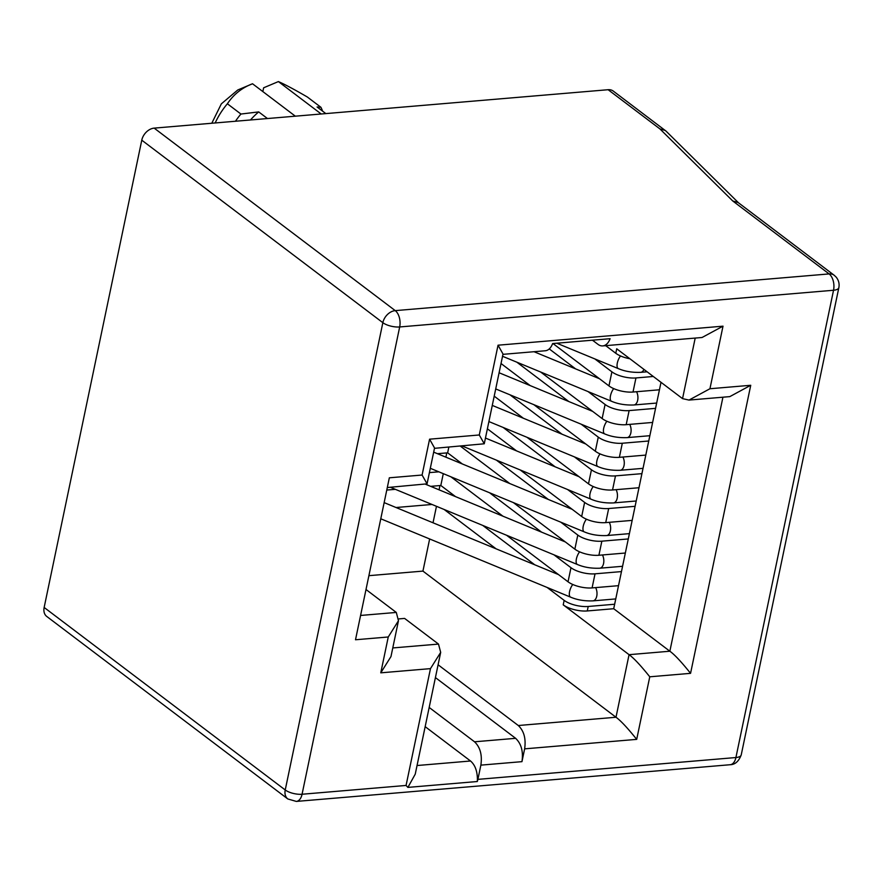 <?xml version="1.0" encoding="UTF-8"?>
<svg xmlns="http://www.w3.org/2000/svg" width="883" height="883" viewBox="0 0 883 883"><rect width="100%" height="100%" fill="white"/><g stroke="black" fill="none" stroke-linecap="round" stroke-linejoin="round"><path stroke-width="1.32" d="M211.799 123.245L221.346 103.852L237.77 89.978L252.527 83.764C242.008 87.726 233.62 94.393 227.373 103.775A61.755 44.801 -52.9 0 0 215.176 122.958M262.847 91.578L263.631 87.792L278.388 81.578C284.381 84.139 294.028 89.282 307.35 97.009L320.904 107.273A61.755 44.801 -52.9 0 1 322.604 111.148M320.904 107.273L317.085 106.975L325.827 113.598M653.299 376.478L635.948 377.946A17.649 6.634 -168.2 0 1 611.897 371.831L594.855 358.928M605.716 345.65L615.782 353.266A17.649 6.634 11.8 0 0 629.899 358.763M730.175 764.722C735.097 764.601 738.784 761.345 741.223 754.932A12.351 4.647 -168.2 0 1 735.914 757.537A12.351 7.119 85.2 0 1 730.175 764.722L296.324 801.422A12.351 7.119 -94.8 0 0 302.063 794.247A12.351 4.647 -168.2 0 1 285.231 789.965A12.351 8.962 127.1 0 0 287.825 798.96L46.755 616.455A12.351 8.962 -52.9 0 1 44.15 607.46L141.777 140.176A12.351 8.962 -52.9 0 1 154.172 128.123L608.133 89.713A12.351 8.962 -52.9 0 1 613.255 91.07L666.036 131.103L738.53 202.836M661.003 382.317L659.446 389.789L633.012 392.03A17.649 6.634 -168.2 0 1 608.961 385.915L552.979 343.531M592.482 340.187L597.934 344.326A17.649 10.166 -94.8 0 0 602.769 345.904L702.062 337.494L723.011 326.169L709.943 388.741L688.994 400.076L682.548 398.63L616.72 348.785L615.782 353.266M549.259 348.917L575.65 368.895M659.446 389.789L655.561 408.354L629.126 410.595A17.649 6.634 -168.2 0 1 605.087 404.48L588.034 391.566M537.007 352.946L535.253 351.611M540.639 372.008L602.14 418.564A17.649 6.634 11.8 0 0 626.19 424.679L652.625 422.438L648.74 441.003L622.305 443.244A17.649 6.634 -168.2 0 1 598.266 437.129L581.213 424.215M516.82 362.173L568.829 401.544M530.186 385.595L501.025 363.52M533.829 404.657L595.319 451.213A17.649 6.634 11.8 0 0 619.369 457.328L645.804 455.087L641.919 473.652L615.484 475.882A17.649 6.634 -168.2 0 1 591.444 469.778L574.391 456.864M509.999 394.822L562.007 434.193M523.365 418.244L494.204 396.158M527.008 437.306L588.497 483.851A17.649 6.634 11.8 0 0 612.548 489.966L638.983 487.736L635.098 506.301L608.674 508.531A17.649 6.634 -168.2 0 1 584.623 502.416L567.57 489.513M503.178 427.471L555.186 466.842M516.544 450.882L487.383 428.807M520.186 469.944L581.676 516.5A17.649 6.634 11.8 0 0 605.727 522.615L632.162 520.385L628.288 538.939L601.853 541.18A17.649 6.634 -168.2 0 1 577.802 535.065L560.749 522.162M496.367 460.109L548.365 499.48M509.734 483.531L460.341 446.136M513.365 502.593L574.855 549.149A17.649 6.634 11.8 0 0 598.906 555.264L625.341 553.023L621.466 571.588L595.032 573.829A17.649 6.634 -168.2 0 1 570.981 567.714L553.928 554.8M437.471 453.696L447.637 452.836L462.339 463.972M489.546 492.758L541.555 532.129M438.818 471.82L429.403 472.615M502.913 516.18L450.904 476.809M506.544 535.241L568.034 581.798A17.649 6.634 11.8 0 0 592.085 587.912L618.519 585.672L614.645 604.237L588.21 606.478A17.649 6.634 -168.2 0 1 564.16 600.363L547.107 587.449M430.65 486.345L440.816 485.484L455.518 496.61M386.776 490.054L395.341 489.337M482.725 525.407L534.734 564.778M432.008 504.469L396.014 507.515M496.091 548.829L444.083 509.447M250.485 119.967A56.457 40.96 -52.9 0 1 258.708 111.909L240.927 114.039L227.373 103.775M267.461 118.532L258.708 111.909M388.255 636.985L380.772 672.835L390.97 656.577L398.465 620.727L388.255 636.985L355.507 639.756L389.337 477.802L422.096 475.032L427.063 483.84L387.306 487.537M398.719 618.917L404.613 618.42L438.498 644.082L392.78 647.945M655.561 408.354L652.625 422.438M648.74 441.003L645.804 455.087M641.919 473.652L638.983 487.736M635.098 506.301L632.162 520.385M448.84 447.118L447.637 452.836M628.288 538.939L625.341 553.023M446.776 452.913L445.882 457.173M443.288 473.663L440.816 485.484M621.466 571.588L618.519 585.672M439.955 485.562L439.072 489.822M429.646 538.961L422.935 571.102L368.895 575.672M436.467 506.312L433.023 522.791M435.418 677.592L515.628 738.32C521.301 743.707 523.42 751.477 521.963 761.654L524.634 748.85L636.698 739.369C627.559 727.956 620.661 720.583 615.992 717.25L422.935 571.102M563.222 604.844L629.06 654.678C633.729 658.012 640.628 665.385 649.767 676.797L690.561 673.343C681.433 661.93 674.535 654.557 669.855 651.224L613.707 608.718L587.272 610.948A17.649 6.634 -168.2 0 1 563.222 604.844L564.16 600.363M614.645 604.237L613.707 608.718M141.777 140.176L382.847 322.681A12.351 4.647 11.8 0 0 399.679 326.953L302.063 794.247L406.07 785.451L407.891 787.393L477.295 781.521L477.902 779.369L735.914 757.537L833.541 290.253L399.679 326.953A12.351 7.119 -94.8 0 0 395.242 310.628A12.351 8.962 127.1 0 0 382.847 322.681L285.231 789.965L44.15 607.46M608.133 89.713L659.932 128.918L732.758 200.982L738.144 202.538L834.214 275.275A12.351 8.962 127.1 0 0 829.104 273.918A12.351 7.119 85.2 0 1 833.541 290.253A12.351 4.647 11.8 0 0 838.85 287.648L741.223 754.932M659.932 128.918L665.307 130.474M709.943 388.741L750.738 385.286L729.8 396.622L688.994 400.076M429.171 707.449L474.535 741.797C480.22 747.206 482.339 754.987 480.871 765.131L477.902 779.369M602.769 345.904A17.649 10.166 -94.8 0 0 610.098 338.697L552.626 343.564A17.649 10.166 85.2 0 1 545.297 350.761L502.946 354.348M434.48 448.332L484.259 443.785L503.012 354.006L498.045 345.198L479.281 434.977L429.579 439.182L434.546 447.99L427.063 483.84M235.474 121.236A61.755 44.801 -52.9 0 1 240.927 114.039M484.259 443.785L479.281 434.977M380.772 672.835L430.474 668.63L440.683 652.371L438.498 644.082M440.683 652.371L415.242 774.159L407.891 787.393M425.164 726.654L470.529 761.003C474.999 764.855 477.295 770.947 477.416 779.27L477.295 781.521M524.634 748.85C526.102 738.707 523.983 730.936 518.299 725.517L438.089 664.789M398.465 620.738L396.29 612.438L366.004 589.513M295.33 116.181L252.527 83.764M278.388 81.578L321.191 113.984M611.897 371.831L608.961 385.915M635.948 377.946L633.012 392.03M695.197 338.079L682.548 398.63M732.758 200.982L829.104 273.918L395.242 310.628L154.172 128.123M605.087 404.48L602.14 418.564M629.126 410.595L626.19 424.679M598.266 437.129L595.319 451.213M622.305 443.244L619.369 457.328M591.444 469.778L588.497 483.851M615.484 475.882L612.548 489.966M584.623 502.416L581.676 516.5M608.674 508.531L605.727 522.615M577.802 535.065L574.855 549.149M601.853 541.18L598.906 555.264M570.981 567.714L568.034 581.798M595.032 573.829L592.085 587.912M722.934 397.195L669.855 651.224L629.06 654.678L615.992 717.25L518.299 725.517M588.21 606.478L587.272 610.948M430.474 668.63L406.07 785.451M429.579 439.182L422.096 475.032M723.011 326.169L498.045 345.198M690.561 673.343L750.738 385.286M636.698 739.369L649.767 676.797M480.871 765.131L521.963 761.654M470.529 761.003L417.041 765.528M396.29 612.438L360.584 615.451M515.628 738.32L474.535 741.797M656.676 403.056L633.906 404.977C625.495 405.297 618.034 404.05 611.511 401.268A8.113 3.355 -67.6 0 1 610.495 395.694A8.113 3.355 112.4 0 1 613.696 388.597M636.544 391.732A8.113 4.68 85.2 0 1 637.669 400.264A8.113 4.68 -94.8 0 1 633.906 404.977M556.787 343.211L618.332 368.619A8.113 3.355 -67.6 0 1 617.316 363.045A8.113 3.355 -67.6 0 1 620.517 355.948M647.107 371.798L640.727 372.339A8.113 4.68 -94.8 0 0 643.939 369.403M649.855 435.705L627.085 437.626A8.113 4.68 85.2 0 0 630.848 432.913A8.113 4.68 -94.8 0 0 629.722 424.381M495.716 388.928L604.689 433.906A8.113 3.355 -67.6 0 1 603.685 428.343A8.113 3.355 -67.6 0 1 606.875 421.246M643.034 468.343L620.263 470.275A8.113 4.68 85.2 0 0 624.182 464.679A8.113 4.68 -94.8 0 0 622.901 457.03M488.895 421.566L597.868 466.555A8.113 3.355 -67.6 0 1 596.864 460.992A8.113 3.355 -67.6 0 1 597.063 460.12A8.113 3.355 -67.6 0 1 600.054 453.895M609.259 522.317A8.113 4.68 -94.8 0 1 610.385 530.849A8.113 4.68 85.2 0 1 606.621 535.562L629.391 533.641M430.308 468.299L584.226 531.853A8.113 3.355 -67.6 0 1 583.221 526.279A8.113 3.355 112.4 0 1 586.411 519.182M602.438 554.966A8.113 4.68 -94.8 0 1 603.575 563.497A8.113 4.68 85.2 0 1 599.8 568.21L622.57 566.29M390.363 487.273L577.405 564.502A8.113 3.355 -67.6 0 1 576.4 558.928A8.113 3.355 -67.6 0 1 579.59 551.831M595.617 587.614A8.113 4.68 -94.8 0 1 596.753 596.146A8.113 4.68 85.2 0 1 592.979 600.859L615.749 598.928M380.772 518.785L570.584 597.14A8.113 3.355 -67.6 0 1 569.579 591.577A8.113 3.355 112.4 0 1 572.769 584.48M616.08 489.668A8.113 4.68 -94.8 0 1 617.206 498.2A8.113 4.68 85.2 0 1 613.442 502.924L636.213 500.992M462.151 445.992L591.047 499.204A8.113 3.355 -67.6 0 1 590.043 493.63A8.113 3.355 -67.6 0 1 593.233 486.544M296.324 801.422L287.825 798.96M834.214 275.275L836.19 277.141C838.707 280.319 839.59 283.829 838.85 287.648M611.511 401.268L502.537 356.279M599.469 378.73L534.027 351.721M606.29 346.092L605.319 345.683M593.034 340.617L592.096 340.22M618.332 368.619C624.91 371.412 632.371 372.659 640.727 372.339M592.648 411.379L499.094 372.758M604.689 433.906C611.268 436.71 618.729 437.946 627.085 437.626M585.837 444.028L492.272 405.407M597.868 466.555C604.447 469.359 611.908 470.595 620.263 470.275M433.685 452.14L572.195 509.314M584.226 531.853C590.804 534.645 598.266 535.893 606.621 535.562M425.661 484.292L565.374 541.963M577.405 564.502C583.983 567.294 591.444 568.531 599.8 568.21M570.584 597.14C577.162 599.943 584.623 601.18 592.979 600.859M384.149 502.615L558.553 574.612M485.451 438.045L579.016 476.677M591.047 499.204C597.625 502.008 605.087 503.244 613.442 502.924"/></g></svg>
